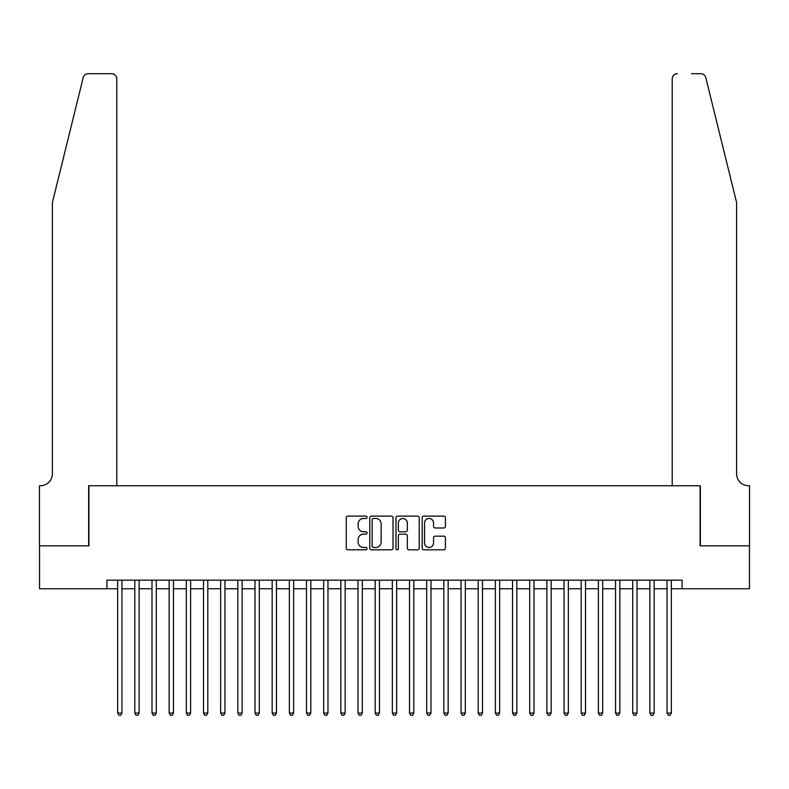 <?xml version="1.0" encoding="UTF-8"?>
<svg xmlns="http://www.w3.org/2000/svg" width="789" height="789" viewBox="0 0 789 789"><rect width="100%" height="100%" fill="white"/><g stroke="black" fill="none" stroke-linecap="round" stroke-linejoin="round"><path stroke-width="1.18" d="M367.033 517.298A1.183 1.183 0 0 0 365.849 516.114L347.949 516.114A1.686 1.686 0 0 0 346.263 517.801L346.263 548.138A1.686 1.686 0 0 0 347.949 549.815L365.849 549.815A1.183 1.183 0 0 0 367.033 548.641A1.183 1.183 0 0 0 365.849 547.458L363.532 547.458A5.395 5.395 0 0 1 358.137 542.063L358.137 539.538A5.395 5.395 0 0 1 363.532 534.143L365.849 534.143A1.183 1.183 0 0 0 367.033 532.969A1.183 1.183 0 0 0 365.849 531.786L363.532 531.786A5.395 5.395 0 0 1 358.137 526.391L358.137 523.866A5.395 5.395 0 0 1 363.532 518.472L365.849 518.472A1.183 1.183 0 0 0 367.033 517.298M443.753 527.999A1.686 1.686 0 0 0 445.44 526.312L445.44 517.801A1.686 1.686 0 0 0 443.753 516.114L423.861 516.114A1.686 1.686 0 0 0 422.184 517.801L422.184 548.138A1.686 1.686 0 0 0 423.861 549.815L443.753 549.815A1.686 1.686 0 0 0 445.44 548.138L445.44 537.851A1.686 1.686 0 0 0 443.753 536.165L435.242 536.165A1.686 1.686 0 0 0 433.555 537.851L433.555 542.95A4.507 4.507 0 0 1 429.048 547.458A4.507 4.507 0 0 1 424.541 542.95L424.541 522.979A4.507 4.507 0 0 1 429.048 518.472A4.507 4.507 0 0 1 433.555 522.979L433.555 526.312A1.686 1.686 0 0 0 435.242 527.999L443.753 527.999M106.919 588.762L39.539 588.762L39.539 545.84L88.901 545.84L88.901 485.748L700.099 485.748L700.099 545.84L749.461 545.84L749.461 588.762L682.081 588.762L682.081 580.181L106.919 580.181L106.919 588.762L117.65 588.762M393.021 517.801A1.686 1.686 0 0 0 391.344 516.114L371.451 516.114A1.686 1.686 0 0 0 369.765 517.801L369.765 548.138A1.686 1.686 0 0 0 371.451 549.815L391.344 549.815A1.686 1.686 0 0 0 393.021 548.138L393.021 517.801M397.656 516.114L417.549 516.114A1.686 1.686 0 0 1 419.235 517.801L419.235 548.138A1.686 1.686 0 0 1 417.549 549.815L409.037 549.815A1.686 1.686 0 0 1 407.351 548.138L407.351 535.83A1.686 1.686 0 0 0 405.664 534.143L400.023 534.143A1.686 1.686 0 0 0 398.337 535.83L398.337 548.641A1.183 1.183 0 0 1 397.153 549.815A1.183 1.183 0 0 1 395.979 548.641L395.979 517.801A1.686 1.686 0 0 1 397.656 516.114M121.95 588.762L134.82 588.762M139.111 588.762L151.991 588.762M156.281 588.762L169.162 588.762M173.452 588.762L186.332 588.762M190.622 588.762L203.493 588.762M207.793 588.762L220.664 588.762M224.954 588.762L237.834 588.762M242.124 588.762L255.005 588.762M259.295 588.762L272.175 588.762M276.466 588.762L289.346 588.762M293.636 588.762L306.507 588.762M310.807 588.762L323.677 588.762M327.968 588.762L340.848 588.762M345.138 588.762L358.019 588.762M362.309 588.762L375.189 588.762M379.479 588.762L392.35 588.762M396.65 588.762L409.521 588.762M413.811 588.762L426.691 588.762M430.981 588.762L443.862 588.762M448.152 588.762L461.032 588.762M465.323 588.762L478.193 588.762M482.493 588.762L495.364 588.762M499.654 588.762L512.534 588.762M516.825 588.762L529.705 588.762M533.995 588.762L546.876 588.762M551.166 588.762L564.046 588.762M568.336 588.762L581.207 588.762M585.507 588.762L598.378 588.762M602.668 588.762L615.548 588.762M619.838 588.762L632.719 588.762M637.009 588.762L649.889 588.762M654.18 588.762L667.05 588.762M671.35 588.762L682.081 588.762M373.305 518.472A1.183 1.183 0 0 0 372.132 519.655L372.132 546.284A1.183 1.183 0 0 0 373.305 547.458L375.751 547.458A5.395 5.395 0 0 0 381.146 542.063L381.146 523.866A5.395 5.395 0 0 0 375.751 518.472L373.305 518.472M407.351 523.068A4.507 4.507 0 0 0 402.844 518.56A4.507 4.507 0 0 0 398.337 523.068L398.337 530.1A1.686 1.686 0 0 0 400.023 531.786L405.664 531.786A1.686 1.686 0 0 0 407.351 530.1L407.351 523.068M121.95 580.181L121.95 713.069L117.65 713.069L117.65 580.181M121.95 713.069L120.658 715.298L118.942 715.298L117.65 713.069M83.21 77.618C84.522 74.797 84.522 74.797 83.21 77.618C84.522 74.797 84.522 74.797 83.21 77.618L52.409 202.467L52.409 473.735A12.022 12.022 0 0 1 40.397 485.748L39.45 485.748L39.45 545.84L88.634 545.84L88.634 485.748L116.792 485.748L116.792 78.851A5.148 5.148 0 0 0 111.644 73.702L88.21 73.702A5.148 5.148 0 0 0 83.21 77.618M97.392 73.702L111.644 73.702C114.75 74.028 116.466 75.744 116.792 78.851L116.792 485.748M52.409 473.735A12.022 12.022 0 0 1 40.397 485.748M727.142 164.181L705.79 77.618C704.478 74.797 704.478 74.797 705.79 77.618C704.478 74.797 704.478 74.797 705.79 77.618L736.591 202.467L736.591 473.735A12.022 12.022 0 0 0 748.603 485.748L749.55 485.748L749.55 545.84L700.366 545.84L700.366 485.748L672.208 485.748L672.208 78.851L672.208 485.748M691.608 73.702L700.79 73.702A5.148 5.148 0 0 1 705.79 77.618M677.356 73.702A5.148 5.148 0 0 0 672.208 78.851C672.534 75.744 674.25 74.028 677.356 73.702M736.591 473.735A12.022 12.022 0 0 0 748.603 485.748M139.111 580.181L139.111 713.069L134.82 713.069L134.82 580.181M139.111 713.069L137.828 715.298L136.112 715.298L134.82 713.069M156.281 580.181L156.281 713.069L151.991 713.069L151.991 580.181M156.281 713.069L154.999 715.298L153.283 715.298L151.991 713.069M173.452 580.181L173.452 713.069L169.162 713.069L169.162 580.181M173.452 713.069L172.16 715.298L170.444 715.298L169.162 713.069M190.622 580.181L190.622 713.069L186.332 713.069L186.332 580.181M190.622 713.069L189.33 715.298L187.614 715.298L186.332 713.069M207.793 580.181L207.793 713.069L203.493 713.069L203.493 580.181M207.793 713.069L206.501 715.298L204.785 715.298L203.493 713.069M224.954 580.181L224.954 713.069L220.664 713.069L220.664 580.181M224.954 713.069L223.672 715.298L221.956 715.298L220.664 713.069M242.124 580.181L242.124 713.069L237.834 713.069L237.834 580.181M242.124 713.069L240.842 715.298L239.126 715.298L237.834 713.069M259.295 580.181L259.295 713.069L255.005 713.069L255.005 580.181M259.295 713.069L258.013 715.298L256.287 715.298L255.005 713.069M276.466 580.181L276.466 713.069L272.175 713.069L272.175 580.181M276.466 713.069L275.174 715.298L273.458 715.298L272.175 713.069M293.636 580.181L293.636 713.069L289.346 713.069L289.346 580.181M293.636 713.069L292.344 715.298L290.628 715.298L289.346 713.069M310.807 580.181L310.807 713.069L306.507 713.069L306.507 580.181M310.807 713.069L309.515 715.298L307.799 715.298L306.507 713.069M327.968 580.181L327.968 713.069L323.677 713.069L323.677 580.181M327.968 713.069L326.685 715.298L324.969 715.298L323.677 713.069M345.138 580.181L345.138 713.069L340.848 713.069L340.848 580.181M345.138 713.069L343.856 715.298L342.14 715.298L340.848 713.069M362.309 580.181L362.309 713.069L358.019 713.069L358.019 580.181M362.309 713.069L361.017 715.298L359.301 715.298L358.019 713.069M379.479 580.181L379.479 713.069L375.189 713.069L375.189 580.181M379.479 713.069L378.187 715.298L376.471 715.298L375.189 713.069M396.65 580.181L396.65 713.069L392.35 713.069L392.35 580.181M396.65 713.069L395.358 715.298L393.642 715.298L392.35 713.069M413.811 580.181L413.811 713.069L409.521 713.069L409.521 580.181M413.811 713.069L412.529 715.298L410.813 715.298L409.521 713.069M430.981 580.181L430.981 713.069L426.691 713.069L426.691 580.181M430.981 713.069L429.699 715.298L427.983 715.298L426.691 713.069M448.152 580.181L448.152 713.069L443.862 713.069L443.862 580.181M448.152 713.069L446.86 715.298L445.144 715.298L443.862 713.069M465.323 580.181L465.323 713.069L461.032 713.069L461.032 580.181M465.323 713.069L464.031 715.298L462.315 715.298L461.032 713.069M482.493 580.181L482.493 713.069L478.193 713.069L478.193 580.181M482.493 713.069L481.201 715.298L479.485 715.298L478.193 713.069M499.654 580.181L499.654 713.069L495.364 713.069L495.364 580.181M499.654 713.069L498.372 715.298L496.656 715.298L495.364 713.069M516.825 580.181L516.825 713.069L512.534 713.069L512.534 580.181M516.825 713.069L515.542 715.298L513.826 715.298L512.534 713.069M533.995 580.181L533.995 713.069L529.705 713.069L529.705 580.181M533.995 713.069L532.713 715.298L530.987 715.298L529.705 713.069M551.166 580.181L551.166 713.069L546.876 713.069L546.876 580.181M551.166 713.069L549.874 715.298L548.158 715.298L546.876 713.069M568.336 580.181L568.336 713.069L564.046 713.069L564.046 580.181M568.336 713.069L567.044 715.298L565.328 715.298L564.046 713.069M585.507 580.181L585.507 713.069L581.207 713.069L581.207 580.181M585.507 713.069L584.215 715.298L582.499 715.298L581.207 713.069M602.668 580.181L602.668 713.069L598.378 713.069L598.378 580.181M602.668 713.069L601.386 715.298L599.67 715.298L598.378 713.069M619.838 580.181L619.838 713.069L615.548 713.069L615.548 580.181M619.838 713.069L618.556 715.298L616.84 715.298L615.548 713.069M637.009 580.181L637.009 713.069L632.719 713.069L632.719 580.181M637.009 713.069L635.717 715.298L634.001 715.298L632.719 713.069M654.18 580.181L654.18 713.069L649.889 713.069L649.889 580.181M654.18 713.069L652.888 715.298L651.172 715.298L649.889 713.069M671.35 580.181L671.35 713.069L667.05 713.069L667.05 580.181M671.35 713.069L670.058 715.298L668.342 715.298L667.05 713.069"/></g></svg>
